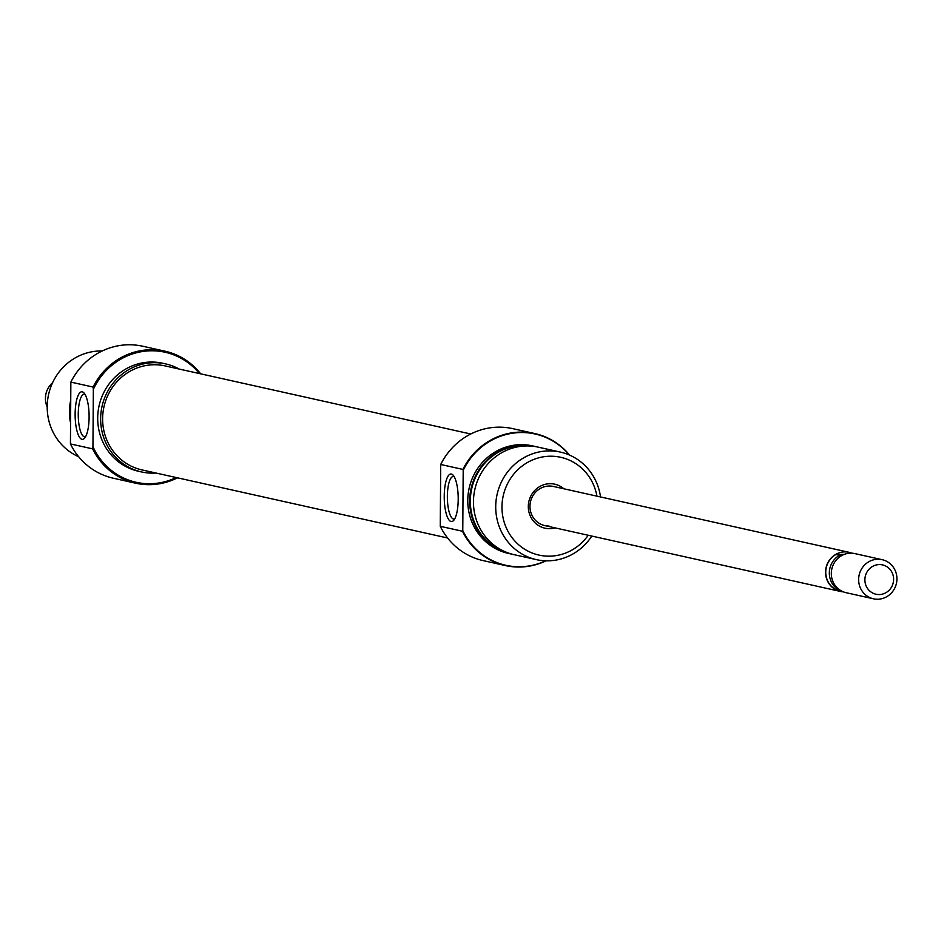 <?xml version="1.0" encoding="UTF-8"?>
<svg xmlns="http://www.w3.org/2000/svg" width="944" height="944" viewBox="0 0 944 944"><rect width="100%" height="100%" fill="white"/><g stroke="black" fill="none" stroke-linecap="round" stroke-linejoin="round"><path stroke-width="1.42" d="M199.42 373.553A66.623 63.531 102.6 0 0 151.064 350.79A66.623 63.531 102.6 0 0 93.35 389.365L93.067 387.052A67.614 64.487 -77.4 0 1 150.78 349.728A67.614 64.487 -77.4 0 1 165.011 351.192A67.614 64.487 -77.4 0 1 200.659 373.836M177.496 477.817A67.614 64.487 -77.4 0 1 149.836 484.661A67.614 64.487 -77.4 0 1 135.606 483.198A67.614 64.487 -77.4 0 1 92.642 448.872L92.949 446.689A66.623 63.531 102.6 0 0 150.143 483.729A66.623 63.531 102.6 0 0 176.257 477.546M81.951 439.314A23.789 6.986 89.2 0 1 75.131 414.015A23.789 6.986 89.2 0 1 82.281 391.831A23.789 6.986 89.2 0 1 83.957 392.905A23.789 6.986 89.2 0 1 89.102 415.478A23.789 6.986 89.2 0 1 84.559 438.181A23.789 6.986 89.2 0 1 81.951 439.314M85.066 394.427A21.287 6.242 -90.8 0 0 84.665 394.297A21.287 6.242 -90.8 0 0 84.228 394.25A21.287 6.242 -90.8 0 0 78.258 414.888A21.287 6.242 -90.8 0 0 84.358 436.777A21.287 6.242 -90.8 0 0 84.795 436.824A21.287 6.242 -90.8 0 0 85.633 436.624M70.293 421.744A55.094 52.545 -77.4 0 1 70.434 401.471M165.011 351.192L142.804 346.247A67.614 64.487 102.6 0 0 128.573 344.772A67.614 64.487 102.6 0 0 70.859 382.108L70.434 443.928A67.614 64.487 102.6 0 0 113.398 478.242L135.606 483.198M102.176 350.991A55.094 52.545 102.6 0 0 100.253 350.979A55.094 52.545 102.6 0 0 48.368 395.524A55.094 52.545 102.6 0 0 78.635 456.707M155.949 473.027A55.342 52.781 -77.4 0 1 153.152 473.133A55.342 52.781 -77.4 0 1 141.506 471.941A55.342 52.781 -77.4 0 1 101.008 412.493A55.342 52.781 -77.4 0 1 153.931 362.685A55.342 52.781 -77.4 0 1 165.578 363.888A55.342 52.781 -77.4 0 1 179.112 369.033M141.506 471.941L138.567 471.28A55.342 52.781 -77.4 0 1 98.07 411.844A55.342 52.781 -77.4 0 1 150.993 362.036A55.342 52.781 -77.4 0 1 162.639 363.239L165.578 363.888M70.859 382.108L93.067 387.052M70.434 443.928L92.642 448.872M92.949 446.689L93.35 389.365M555.107 527.885A22.538 21.5 -77.4 0 1 549.691 528.675A22.538 21.5 -77.4 0 1 528.31 506.48A22.538 21.5 -77.4 0 1 550.01 483.694A22.538 21.5 -77.4 0 1 563.816 488.768M843.275 591.829A20.036 19.104 -77.4 0 1 840.337 591.416A20.036 19.104 -77.4 0 1 825.681 569.905A20.036 19.104 -77.4 0 1 844.833 551.874A20.036 19.104 -77.4 0 1 849.045 552.311L553.467 486.467A20.036 19.104 102.6 0 0 549.255 486.03A20.036 19.104 102.6 0 0 530.103 504.061A20.036 19.104 102.6 0 0 544.759 525.584A20.036 19.104 102.6 0 0 548.983 526.02M440.27 526.304A67.614 64.487 102.6 0 0 483.245 560.63L505.441 565.574A67.614 64.487 -77.4 0 1 462.477 531.248L440.27 526.304L440.706 464.483A67.614 64.487 102.6 0 1 498.408 427.16A67.614 64.487 102.6 0 1 512.639 428.623L534.847 433.567A67.614 64.487 -77.4 0 1 569.621 455.114M451.385 474.053A23.789 6.986 89.2 0 1 453.061 475.115A23.789 6.986 89.2 0 1 458.206 497.689A23.789 6.986 89.2 0 1 453.663 520.404A23.789 6.986 89.2 0 1 451.055 521.525A23.789 6.986 89.2 0 1 444.235 496.225A23.789 6.986 89.2 0 1 451.385 474.053M454.17 476.649A21.287 6.242 -90.8 0 0 453.769 476.519A21.287 6.242 -90.8 0 0 453.332 476.472A21.287 6.242 -90.8 0 0 447.362 497.099A21.287 6.242 -90.8 0 0 453.462 518.999A21.287 6.242 -90.8 0 0 453.899 519.035A21.287 6.242 -90.8 0 0 454.737 518.834M560.358 452.082L538.104 447.126A55.094 52.545 102.6 0 0 526.504 445.934A55.094 52.545 102.6 0 0 473.829 495.506A55.094 52.545 102.6 0 0 514.15 554.683L536.404 559.639A55.094 52.545 -77.4 0 1 496.084 500.473A55.094 52.545 -77.4 0 1 548.771 450.89A55.094 52.545 -77.4 0 1 560.358 452.082A55.094 52.545 -77.4 0 1 600.514 496.945M531.271 446.087A54.728 52.203 102.6 0 0 523.023 445.521A54.728 52.203 102.6 0 0 470.914 493.039A54.728 52.203 102.6 0 0 507.518 552.712M512.273 554.222A55.094 52.545 -77.4 0 1 510.374 553.845A55.094 52.545 -77.4 0 1 470.053 494.668A55.094 52.545 -77.4 0 1 522.74 445.084A55.094 52.545 -77.4 0 1 534.328 446.288A55.094 52.545 -77.4 0 1 536.204 446.736M569.267 454.961A67.248 64.145 102.6 0 0 520.911 432.529A67.248 64.145 102.6 0 0 463.197 470.301L462.902 469.428A67.614 64.487 -77.4 0 1 520.616 432.104A67.614 64.487 -77.4 0 1 534.847 433.567M463.197 470.301L462.772 530.516A67.248 64.145 102.6 0 0 519.979 566.742A67.248 64.145 102.6 0 0 545.691 560.807M546.069 560.819A67.614 64.487 -77.4 0 1 519.672 567.037A67.614 64.487 -77.4 0 1 505.441 565.574M596.938 496.155A50.091 47.766 102.6 0 0 550.199 456.212A50.091 47.766 102.6 0 0 501.972 506.834A50.091 47.766 102.6 0 0 549.502 556.169A50.091 47.766 102.6 0 0 588.23 535.26M591.805 536.062A55.094 52.545 -77.4 0 1 548.004 560.83A55.094 52.545 -77.4 0 1 536.404 559.639M534.328 446.288L532.416 445.863A55.094 52.545 102.6 0 0 520.828 444.659A55.094 52.545 102.6 0 0 468.141 494.243A55.094 52.545 102.6 0 0 508.462 553.42L510.374 553.845M462.902 469.428L440.706 464.483M462.477 531.248L462.772 530.516M849.045 552.311A20.036 19.104 -77.4 0 1 851.889 553.184M873.424 598.791L846.107 592.702A20.036 19.104 -77.4 0 1 831.452 571.191A20.036 19.104 -77.4 0 1 850.603 553.16A20.036 19.104 -77.4 0 1 854.827 553.597L882.133 559.674A20.036 19.104 102.6 0 0 877.92 559.237A20.036 19.104 102.6 0 0 858.769 577.268A20.036 19.104 102.6 0 0 873.424 598.791A20.036 19.104 102.6 0 0 877.637 599.228A20.036 19.104 102.6 0 0 896.8 581.197A20.036 19.104 102.6 0 0 882.133 559.674M879.36 564.571A15.021 14.325 -77.4 0 1 893.614 579.368A15.021 14.325 -77.4 0 1 879.147 594.555A15.021 14.325 -77.4 0 1 864.893 579.758A15.021 14.325 -77.4 0 1 879.36 564.571M52.569 382.78A20.036 19.104 102.6 0 0 47.2 406.864M840.337 590.33L839.299 590.271A19.836 18.915 -77.4 0 1 829.328 572.914A19.836 18.915 -77.4 0 1 839.535 555.284L841.977 555.414M844.231 554.376L835.947 554.494L839.535 555.284M839.299 590.271L835.7 589.469A19.836 18.915 -77.4 0 1 825.74 572.111A19.836 18.915 -77.4 0 1 835.947 554.494M470.749 433.992L165.129 365.918A53.265 50.799 102.6 0 0 153.919 364.762A53.265 50.799 102.6 0 0 102.979 412.705A53.265 50.799 102.6 0 0 141.966 469.911L447.586 537.986M544.759 525.584L840.337 591.416"/></g></svg>
